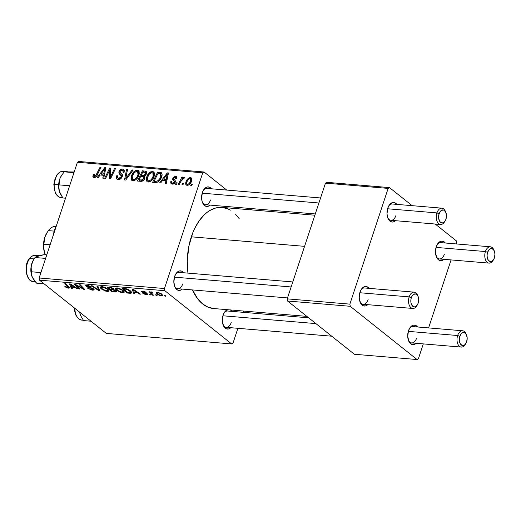 <?xml version="1.0" encoding="UTF-8"?>
<svg xmlns="http://www.w3.org/2000/svg" width="521" height="521" viewBox="0 0 521 521"><rect width="100%" height="100%" fill="white"/><g stroke="black" fill="none" stroke-linecap="round" stroke-linejoin="round"><path stroke-width="0.78" d="M174.574 286.153A8.186 4.904 94.8 0 0 182.721 283.952A8.186 4.904 -85.2 0 1 177.752 288.693A8.186 4.904 -85.2 0 1 174.568 286.153M182.304 289.077A9.821 5.887 -85.2 0 1 174.809 286.765A9.821 5.887 -85.2 0 1 174.607 276.553L176.124 273.453L179.341 270.972L181.634 271.115L183.672 272.763A9.821 5.887 -85.2 0 0 175.903 273.792A9.821 5.887 -85.2 0 0 174.607 276.553L173.838 282.187L175.056 287.305L176.801 289.546L178.99 290.438L181.295 289.839L182.383 288.999M202.343 202.181A8.186 4.904 94.8 0 0 210.497 199.973A8.186 4.904 -85.2 0 1 205.528 204.72A8.186 4.904 -85.2 0 1 202.343 202.181M210.074 205.098A9.821 5.887 -85.2 0 1 202.578 202.793A9.821 5.887 -85.2 0 1 202.376 192.575L203.893 189.481L207.111 186.993L209.403 187.143L211.448 188.791A9.821 5.887 -85.2 0 0 203.672 189.813A9.821 5.887 -85.2 0 0 202.376 192.575L201.607 198.214L202.213 201.796L203.626 204.603L204.571 205.574L206.765 206.466L209.071 205.86L210.152 205.02M223.053 324.785A8.186 4.904 94.8 0 0 231.207 322.577A8.186 4.904 -85.2 0 1 226.238 327.325A8.186 4.904 -85.2 0 1 223.053 324.785M230.783 327.702A9.821 5.887 -85.2 0 1 223.288 325.397A9.821 5.887 -85.2 0 1 223.086 315.179L224.603 312.086L227.82 309.598M314.866 215.212L222.122 207.41A50.739 30.413 94.8 0 0 191.318 236.814L304.57 246.342L191.318 236.814A50.739 30.413 94.8 0 0 187.977 273.128L187.286 260.995L188.863 246.199L192.939 232.412L194.795 228.25L199.159 220.826L204.245 214.828L206.993 212.444L209.852 210.491L215.766 207.977L221.764 207.384L227.612 208.739L230.406 210.132M436.22 256.404A8.186 4.904 94.8 0 0 444.374 254.196A8.186 4.904 -85.2 0 1 439.405 258.937A8.186 4.904 -85.2 0 1 436.22 256.404M443.951 259.321A9.821 5.887 -85.2 0 1 436.461 257.009A9.821 5.887 -85.2 0 1 436.259 246.798L437.777 243.704L440.987 241.216L443.28 241.366L445.325 243.014A9.821 5.887 -85.2 0 0 437.549 244.036A9.821 5.887 -85.2 0 0 436.259 246.798L435.491 252.438L436.709 257.55L438.454 259.797L440.642 260.689L441.801 260.572L444.035 259.243M387.741 217.771A8.186 4.904 94.8 0 0 395.895 215.564A8.186 4.904 -85.2 0 1 390.926 220.311A8.186 4.904 -85.2 0 1 387.741 217.771M395.472 220.689A9.821 5.887 -85.2 0 1 387.982 218.384A9.821 5.887 -85.2 0 1 387.774 208.166L389.298 205.072L392.508 202.584L394.801 202.734L396.846 204.382A9.821 5.887 -85.2 0 0 389.07 205.404A9.821 5.887 -85.2 0 0 387.774 208.166L387.005 213.805L387.611 217.387L389.024 220.194L389.975 221.165L392.163 222.057L393.322 221.939L395.556 220.611M359.972 301.744A8.186 4.904 94.8 0 0 368.119 299.542A8.186 4.904 -85.2 0 1 363.15 304.284A8.186 4.904 -85.2 0 1 359.972 301.744M367.702 304.668A9.821 5.887 -85.2 0 1 360.206 302.356A9.821 5.887 -85.2 0 1 360.004 292.144L361.522 289.044L364.739 286.563L367.031 286.706L369.07 288.354A9.821 5.887 -85.2 0 0 361.3 289.383A9.821 5.887 -85.2 0 0 360.004 292.144L359.236 297.778L360.46 302.896L363.261 305.768L365.553 305.912L367.78 304.59M408.451 340.376A8.186 4.904 94.8 0 0 416.605 338.168A8.186 4.904 -85.2 0 1 411.636 342.916A8.186 4.904 -85.2 0 1 408.451 340.376M416.181 343.293A9.821 5.887 -85.2 0 1 408.685 340.988A9.821 5.887 -85.2 0 1 408.484 330.776L410.001 327.676L413.218 325.189L415.511 325.338L417.555 326.986A9.821 5.887 -85.2 0 0 409.78 328.015A9.821 5.887 -85.2 0 0 408.484 330.776L407.715 336.41L408.939 341.529L411.74 344.401L414.032 344.544L416.266 343.222M231.65 343.938L106.31 333.401L39.498 280.161L164.838 290.698L231.65 343.938L232.998 343.137L237.902 328.302L232.998 343.137L231.65 343.938L164.838 290.698L164.473 288.536L202.747 172.809L77.408 162.272L39.134 277.993L164.473 288.536L164.838 290.698L39.498 280.161L106.31 333.401L231.65 343.938M150.712 295.01L150.074 294.345L149.104 294.261L150.712 295.01L150.074 294.345L149.104 294.261L150.712 295.01M157.121 295.544L156.482 294.886L155.512 294.801L156.17 295.466L157.121 295.544L156.482 294.886L155.512 294.801L156.17 295.466L157.121 295.544M122.474 292.691L123.861 292.561L124.259 291.806L121.881 289.487L117.915 287.963L115.408 288.217L115.616 289.266L116.743 290.36L120.898 292.398L122.474 292.691L122.669 292.079L122.474 292.691L124.259 292.196L122.976 290.249L117.147 287.859L115.336 288.347L116.743 290.36L122.474 292.691M134.88 293.675L134.366 292.47L137.609 292.743L139.55 294.072L140.507 294.15L133.259 289.266L132.1 289.168L133.851 293.59L134.88 293.675L134.366 292.47L137.609 292.743L139.55 294.072L140.507 294.15L133.259 289.266L132.1 289.168L133.851 293.59L134.88 293.675M113.734 289.709L113.949 289.051L113.734 289.709L113.532 288.647L110.914 287.462L107.209 287.078L111.657 291.721L111.885 291.037L111.657 291.721L116.216 292.001L116.645 291.734L116.391 291.044L113.734 289.709L113.904 288.992L112.425 287.97L107.209 287.078L111.657 291.721L115.317 292.034L115.805 290.562L115.317 292.034L116.658 291.708L116.085 290.764L113.734 289.709L114.099 289.468M99.947 290.738L97.941 286.296L96.919 286.211L98.638 290.021L92.302 285.821L91.338 285.742L98.736 290.64L99.947 290.738L97.941 286.296L96.919 286.211L98.638 290.021L92.302 285.821L91.338 285.742L98.736 290.64L99.947 290.738M65.314 286.941L67.652 288.022L69.586 287.866L65.796 283.593L64.832 283.515L68.42 287.481L64.845 286.511L68.505 288.152L69.58 287.911L65.796 283.593L64.832 283.515L67.984 286.804L67.86 287.599L65.724 286.53L64.845 286.511L65.314 286.941M79.863 289.051L76.053 285.111L83.764 289.376L84.767 289.461L80.319 284.818L79.355 284.733L83.171 288.68L75.467 284.407L74.464 284.323L78.899 288.966L79.863 289.051L76.053 285.111L83.764 289.376L84.767 289.461L80.319 284.818L79.355 284.733L83.171 288.68L75.467 284.407L74.464 284.323L78.899 288.966L79.863 289.051M72.328 288.419L71.813 287.208L75.057 287.481L77.004 288.81L77.955 288.888L70.706 284.004L69.547 283.906L71.299 288.328L72.328 288.419L71.813 287.208L75.057 287.481L77.004 288.81L77.955 288.888L70.706 284.004L69.547 283.906L71.299 288.328L72.328 288.419M87.079 286.433L87.951 285.443L87.802 285.886L90.647 286.908L90.797 286.452L90.778 287.012L90.941 286.537L90.778 287.012L91.54 286.941L87.137 285.332L85.652 285.612L86.167 286.387L86.525 285.306L86.167 286.387L90.133 287.963L90.27 287.54L90.133 287.963L92.048 288.543L92.184 288.133L92.048 288.543L92.823 288.979L92.972 288.517L92.823 288.979C93.337 289.5 93.051 289.715 91.97 289.624L87.749 288.321L92.608 290.177L94.164 289.969L93.415 288.797L86.818 286.094L88.16 285.931L90.778 287.012L91.67 287.045L91.357 286.804L88.277 285.508L85.639 285.677L87.189 287.006L92.666 288.868L92.999 289.539L91.722 289.598L87.749 288.321L91.983 290.106L92.608 290.177L92.797 289.611L92.608 290.177L94.249 289.839L93.715 289.012L86.825 286.049M107.28 291.408L108.674 291.285L109.065 290.523L106.688 288.211L102.722 286.68L100.214 286.941L100.423 287.989L101.549 289.083L105.704 291.122L107.28 291.408L107.482 290.803L107.28 291.408L109.065 290.913L107.782 288.973L101.953 286.576L100.149 287.071L101.549 289.083L107.28 291.408M146.727 293.864L146.147 294.293L142.819 293.29L143.874 293.968L146.85 294.736L147.879 294.599L147.853 294.118L142.787 291.994L143.184 291.597L146.173 292.405L145.046 291.76L141.601 291.317L142.48 292.346L146.85 293.981L145.965 294.274L142.904 293.356L146.648 294.723L147.977 294.469L146.355 293.232L142.787 291.994L143.184 291.597L146.173 292.405L142.682 291.167L141.549 291.402L141.933 291.988L146.915 294.157L147.111 293.57M129.56 293.232L131.142 293.186L131.689 292.62L129.495 290.177L126.577 288.862L122.402 288.354L126.85 293.004L129.56 293.232L129.742 292.678L129.56 293.232L130.882 293.238L131.663 292.795L130.315 290.77L125.926 288.706L122.402 288.354L126.85 293.004L129.56 293.232M161.477 295.967L162.819 295.42L161.393 293.811L158.579 292.574L156.43 292.626L156.443 293.31L157.642 294.521L160.39 295.785L161.477 295.967L162.024 294.306L161.477 295.967L162.799 295.602L161.744 294.072L157.707 292.431L156.339 292.769L157.479 294.391L161.477 295.967M153.461 295.238L151.416 292.789L152.549 292.6L152.243 292.086L151.031 291.955L150.882 292.555L150.217 291.858L149.253 291.78L152.497 295.16L153.461 295.238L152.197 293.89C151.324 293.16 151.24 292.678 151.93 292.444L152.549 292.6L152.243 292.086L151.442 291.903L150.882 292.555L150.217 291.858L149.253 291.78L152.497 295.16L153.461 295.238M165.899 296.286L165.268 295.622L164.297 295.537L164.955 296.208L165.899 296.286L165.268 295.622L164.297 295.537L164.955 296.208L165.899 296.286M154.105 176.385L152.894 178.918L150.986 181.041L149.084 182.005L147.163 181.783L146.193 180.246L146.258 178.13L147.554 174.926L149.247 172.835L150.823 171.787L153.167 171.65L154.157 172.542L154.496 174.743L154.105 176.385L153.643 171.923L152.484 171.494L149.247 172.835L146.479 177.329L146.974 181.647L148.127 182.083C151.044 181.582 153.037 179.686 154.105 176.385M162.721 180.259L160.657 182.995L159.628 182.91L167.313 172.881L168.472 172.979L166.29 183.47L165.333 183.392L165.965 180.533L162.721 180.259L165.965 180.533L165.333 183.392L166.29 183.47L168.472 172.979L167.313 172.881L159.628 182.91L160.657 182.995L162.721 180.259M94.627 176.332L95.63 177.133L94.627 176.332L94.06 174.997L94.444 174.099L93.448 174.157L94.164 174.724L93.448 174.157L93.051 175.095L93.298 177.244L94.164 177.544L93.285 177.238L92.855 176.411L93.448 174.157L94.444 174.099L93.956 175.473L94.249 176.215L95.538 176.013L100.045 167.228L101.009 167.306L96.632 176.085L95.441 177.251L94.164 177.544C95.623 177.407 96.691 176.502 97.362 174.822L101.009 167.306L100.045 167.228L96.522 174.483L94.627 176.332L94.21 176.189L95.499 177.212M122.142 176.762L121.087 178.488L118.834 179.576L116.704 178.931L116.281 177.186L116.6 175.818L117.59 175.772L117.329 177.322L117.837 178.084L119.433 178.325L120.768 177.505L121.217 175.851L119.159 173.643L118.84 172.184L119.928 169.937L122.214 168.96L124.115 169.963L124.063 172.431L123.08 172.458L123.112 170.797L122.038 170.185L120.546 170.641L119.882 172.047L122.214 174.724L122.142 176.762C122.578 175.349 122.298 174.333 121.302 173.701L120.019 172.484L119.973 171.526L122.038 170.185L122.845 170.478L123.08 172.458L124.141 172.204L123.666 169.397L122.468 168.973C120.865 168.895 119.706 169.748 118.996 171.513L119.322 173.871L121.217 175.851L121.159 176.782L118.729 178.364L117.329 177.322L117.59 175.772L116.6 175.818L116.886 179.1L118.267 179.569C120.038 179.628 121.328 178.69 122.142 176.762M133.155 170.009L125.73 180.058L124.512 179.96L126.551 169.455L127.508 169.533L125.763 178.54L132.132 169.924L133.155 170.009L132.132 169.924L125.763 178.54L127.508 169.533L126.551 169.455L124.512 179.96L125.73 180.058L133.155 170.009M138.918 175.108L137.7 177.635L135.799 179.758L133.89 180.722L131.976 180.507L131.045 179.146L131.064 176.853L132.367 173.649L133.812 171.787L135.629 170.504L137.642 170.269L138.964 171.259L139.302 173.467L138.918 175.108L138.449 170.647L137.29 170.217L134.053 171.559L131.285 176.046L131.78 180.37L132.94 180.807C135.851 180.305 137.844 178.41 138.918 175.108M192.392 184.141L191.682 185.606L190.732 185.528L191.422 184.056L192.392 184.141L191.422 184.056L190.732 185.528L191.682 185.606L192.392 184.141M144.799 178.345L143.796 180.051L142.226 181.184L137.44 181.041L142.422 170.79L145.971 171.266L146.629 172.985L145.665 175.186L144.35 176.15L144.942 177.055L144.799 178.345L144.35 176.15L146.447 173.721L145.971 171.266L142.422 170.79L137.44 181.041L141.1 181.354C142.819 181.249 144.056 180.246 144.799 178.345M100.169 174.997L98.111 177.739L97.082 177.648L104.76 167.619L105.919 167.716L103.738 178.208L102.78 178.13L103.412 175.271L100.169 174.997L103.412 175.271L102.78 178.13L103.738 178.208L105.919 167.716L104.76 167.619L97.082 177.648L98.111 177.739L100.169 174.997M108.713 172.112L105.639 178.371L104.682 178.286L109.677 168.036L110.68 168.12L110.38 177.153L114.568 168.446L115.532 168.524L110.55 178.781L109.547 178.696L109.827 169.677L108.713 172.112L109.827 169.677L109.547 178.696L110.55 178.781L115.532 168.524L114.568 168.446L110.38 177.153L110.68 168.12L109.677 168.036L104.682 178.286L105.639 178.371L108.713 172.112M175.089 177.277L175.857 178.866L176.853 178.814L176.495 176.704L175.447 176.339L176.984 177.563L175.447 176.339L172.744 178.319L173.747 179.12L172.744 178.319L173.636 180.657L175.31 181.985L173.636 180.657L175.245 182.187L174.314 181.445L174.294 182.122L175.01 182.689L174.294 182.122L172.659 183.177L173.604 183.926L172.659 183.177C171.754 182.969 171.507 182.298 171.923 181.171L170.927 181.223L171.748 181.881L170.881 181.367L171.227 183.744L172.308 184.115L170.973 183.483L170.699 182.142L170.927 181.223L171.923 181.171L171.78 182.519L172.314 183.099L173.61 182.969L174.183 182.376L174.288 181.38L172.666 179.498L173.167 177.472L175.251 176.326L176.228 176.534L176.958 177.433L176.853 178.814L175.857 178.866L175.877 177.765L175.336 177.322L173.968 177.824L173.649 178.918L175.199 180.618L175.323 181.927L174.034 183.698L172.308 184.115C173.63 184.213 174.613 183.548 175.271 182.116L175.245 180.702L173.643 178.853L173.747 178.234L175.089 177.277L175.655 177.479M156.886 182.422L152.633 182.324L157.616 172.067L161.015 172.49L162.07 174.268L161.334 177.661L159.211 180.904L156.886 182.422C159.25 181.315 160.846 179.432 161.666 176.775C162.415 174.848 162.2 173.421 161.015 172.49L157.616 172.067L152.633 182.324L156.886 182.422M191.637 180.943L189.944 183.939L188.609 185.007L186.896 185.326L185.73 184.297L185.71 182.721L186.564 180.546L188.947 177.928L190.282 177.596L191.35 177.935L191.93 179.257L191.637 180.943L191.324 177.915L190.465 177.602C188.185 178 186.648 179.517 185.867 182.161L186.238 185.033L187.137 185.359C189.357 184.955 190.862 183.483 191.637 180.943M183.613 183.399L182.897 184.864L181.953 184.786L182.637 183.32L183.613 183.399L182.637 183.32L181.953 184.786L182.897 184.864L183.613 183.399M180.722 181.582L179.237 184.558L178.273 184.48L181.894 177.016L182.858 177.101L182.103 178.644L183.613 177.225L184.642 177.29L183.991 178.553L183.346 178.293L182.226 179.12L180.722 181.582L184.76 177.4L184.206 177.075L182.103 178.644L182.858 177.101L181.894 177.016L178.273 184.48L179.237 184.558L180.722 181.582M177.199 182.864L176.489 184.33L175.538 184.245L176.228 182.78L177.199 182.864L176.228 182.78L175.538 184.245L176.489 184.33L177.199 182.864M204.095 172.008L226.765 190.08L204.095 172.008L202.747 172.809L164.473 288.536L39.134 277.993L39.498 280.161L39.134 277.993L77.408 162.272L78.756 161.471L204.095 172.008L202.747 172.809L77.408 162.272L78.756 161.471L204.095 172.008M249.813 208.439L251.636 209.891L249.813 208.439M243.19 312.32L243.607 311.057L243.19 312.32M417.047 359.529L354.378 354.26L287.566 301.021L350.236 306.296L417.047 359.529L418.396 358.728L423.299 343.893L418.396 358.728L417.047 359.529L350.236 306.296L349.871 304.127L388.145 188.4L325.475 183.131L287.201 298.859L349.871 304.127L350.236 306.296L287.566 301.021L354.378 354.26L417.047 359.529M326.823 182.33L389.493 187.599L412.163 205.671L389.493 187.599L388.145 188.4L349.871 304.127L287.201 298.859L287.566 301.021L287.201 298.859L325.475 183.131L326.823 182.33L325.475 183.131L388.145 188.4L389.493 187.599L326.823 182.33M435.211 224.03L456.305 240.839L435.211 224.03M428.588 327.911L451.075 259.92L428.588 327.911M456.357 243.939L456.67 243.007L456.305 240.839L456.67 243.007L456.357 243.939M437.217 244.596A8.186 4.904 -85.2 0 1 440.779 242.63L490.391 246.804A8.186 4.904 -85.2 0 1 494.058 250.477M360.962 289.943A8.186 4.904 -85.2 0 1 364.524 287.97L414.136 292.144A8.186 4.904 -85.2 0 1 417.803 295.817M409.441 328.575A8.186 4.904 -85.2 0 1 413.003 326.602L462.622 330.776A8.186 4.904 -85.2 0 1 466.282 334.449M388.731 205.971A8.186 4.904 -85.2 0 1 392.293 203.998L441.912 208.172A8.186 4.904 -85.2 0 1 445.572 211.845M213.981 308.562L208.133 307.214L202.662 303.964L197.772 298.956L192.516 289.93A50.739 30.413 94.8 0 0 213.623 308.536L306.836 316.377M230.862 327.631L228.634 328.953L226.342 328.81L223.542 325.938L222.317 320.819L223.086 315.179A9.821 5.887 -85.2 0 1 224.382 312.424A9.821 5.887 -85.2 0 1 227.488 309.702M230.113 309.748L232.158 311.395A9.821 5.887 -85.2 0 0 230.556 309.962M235.609 214.274L239.217 218.703M203.333 190.373A8.186 4.904 -85.2 0 1 206.896 188.407M224.043 312.984A8.186 4.904 -85.2 0 1 227.605 311.011M175.564 274.352A8.186 4.904 -85.2 0 1 179.126 272.379M224.531 327.429L224.623 327.787M192.151 184.642L191.422 184.056L192.151 184.642M144.167 172.184L142.422 170.79L144.167 172.184M146.655 172.497L144.76 170.986L146.655 172.497M146.297 171.526L145.971 171.266L146.297 171.526M141.25 175.264L142.8 172.067L145.333 172.425L145.483 173.688L146.232 174.281L145.483 173.688L144.48 175.095L145.19 175.662L144.48 175.095L142.793 175.395L144.955 177.114L142.793 175.395L141.25 175.264L143.021 176.678L141.25 175.264L144.376 175.16L145.593 173.057L145.229 172.366L142.8 172.067L141.25 175.264M138.983 179.927L140.663 176.463L143.731 176.951L143.861 178.234L144.61 178.827L143.861 178.234L141.719 180.097L142.761 180.93L141.719 180.097L140.768 180.077L142.181 181.204L140.768 180.077L138.983 179.927L140.735 181.321L138.983 179.927L142.48 179.882L143.588 178.833L143.985 177.544L143.268 176.73L140.663 176.463L138.983 179.927M132.073 176.678L131.285 176.046L132.073 176.678M134.835 172.177L134.053 171.559L134.835 172.177M139.166 171.715L137.29 170.217L139.166 171.715M132.217 176.176L134.542 172.418L136.854 171.429L137.655 171.728L138.006 174.913L138.768 175.525L138.006 174.913C137.205 177.511 135.675 179.068 133.409 179.595L134.548 180.507L132.608 179.296L132.217 176.176L131.95 177.882L132.536 179.231L133.591 179.602L134.926 179.172L137.297 176.528L138.169 174.333L138.215 172.653L137.108 171.468L135.089 171.995L133.115 174.164L132.217 176.176M127.398 170.133L126.551 169.455L127.398 170.133M126.447 179.081L125.763 178.54L126.447 179.081M127.945 177.055L127.235 176.495L127.945 177.055M132.816 170.471L132.132 169.924L132.816 170.471M117.381 176.437L116.6 175.818L117.381 176.437M119.908 179.296L118.729 178.364L119.908 179.296M121.894 177.361L121.159 176.782L121.894 177.361M122.188 176.626L121.217 175.851L122.188 176.626M122.259 176.352L120.221 174.724L122.259 176.352M122.285 176.235L119.322 173.871L122.285 176.235M122.344 175.857L122.272 174.887M119.908 172.236L118.996 171.513L119.908 172.236M124.265 170.406L122.468 168.973L124.265 170.406M122.331 174.581L122.448 176.124M93.051 175.095L93.988 175.844L93.051 175.095M97.238 175.063L96.522 174.483L97.238 175.063M100.768 167.801L100.045 167.228L100.768 167.801M105.77 168.426L104.76 167.619L105.77 168.426M104.213 175.909L103.412 175.271L104.213 175.909M101.087 173.825L104.832 168.797L105.574 169.384L104.832 168.797L104.22 171.402L105.021 172.047L104.22 171.402L103.679 174.047L104.474 174.678L103.679 174.047L101.087 173.825L102.839 175.225L101.087 173.825L103.679 174.047L104.832 168.797L101.087 173.825M110.667 168.824L109.677 168.036L110.667 168.824M111.071 177.707L110.38 177.153L111.071 177.707M112.367 175.043L111.624 174.457L112.367 175.043M115.291 169.025L114.568 168.446L115.291 169.025M110.615 173.363L109.618 172.568L110.615 173.363M110.654 170.334L109.827 169.677L110.654 170.334M170.881 181.367L171.735 182.044L170.881 181.367M172.659 183.177L172.067 182.962M168.322 173.688L167.313 172.881L168.322 173.688M166.766 181.171L165.965 180.533L166.766 181.171M163.64 179.087L167.384 174.053L168.127 174.646L167.384 174.053L166.766 176.665L167.573 177.303L166.766 176.665L166.232 179.309L167.026 179.934L166.232 179.309L163.64 179.087L165.391 180.481L163.64 179.087L166.232 179.309L167.384 174.053L163.64 179.087M160.514 173.74L157.993 173.343L154.177 181.204L155.395 181.308L156.821 182.441L155.395 181.308L157.83 180.833L159.621 178.95L160.735 176.632L161.503 177.238L160.735 176.632L161.061 174.997L160.514 173.74L160.735 176.632C159.784 179.693 158.006 181.249 155.395 181.308L154.177 181.204L155.89 182.565L154.177 181.204L157.993 173.343L159.374 173.46L157.616 172.067L160.689 173.877M162.038 173.968L159.888 172.256L162.038 173.968M161.627 172.985L161.015 172.49L161.627 172.985M161.354 172.698L161.015 172.49M147.267 177.954L146.479 177.329L147.267 177.954M150.028 173.454L149.247 172.835L150.028 173.454L149.735 173.695L152.047 172.705L152.848 173.011L153.194 176.189L153.962 176.801L153.194 176.189C152.399 178.788 150.862 180.344 148.602 180.872L149.742 181.783L147.801 180.572L147.41 177.459L149.325 174.086L147.248 178.032L147.241 179.673L148.12 180.761L149.358 180.787L150.829 179.934L152.262 178.195L153.363 175.61L153.408 173.936L152.529 172.822L151.461 172.744L150.002 173.473M154.359 172.992L152.484 171.494L154.359 172.992M186.674 182.806L185.867 182.161L186.674 182.806M191.832 178.69L190.465 177.602L191.832 178.69M190.113 178.54L188.498 179.315L187.078 181.523L186.642 183.581L187.456 184.421C186.59 184.076 186.388 183.314 186.857 182.129C187.397 180.214 188.478 179.022 190.113 178.54L190.543 178.696L190.113 178.54L190.693 180.859L191.448 181.464L190.693 180.859C190.132 182.721 189.051 183.906 187.456 184.421L188.185 185.196M183.366 183.9L182.637 183.32L183.366 183.9M182.617 177.596L181.894 177.016L182.617 177.596M182.435 178.905L182.103 178.644L182.435 178.905M184.708 177.479L184.206 177.075L184.708 177.479M184.76 177.4L184.206 177.075M183.587 178.273L183.991 178.553M176.958 183.359L176.228 182.78L176.958 183.359M79.127 288.276L78.899 288.966L79.127 288.276M83.386 288.022L83.171 288.68L83.386 288.022M82.175 286.752L81.94 287.455L82.175 286.752M84.005 288.667L83.764 289.376L84.005 288.667M78.547 286.081L78.417 286.472L78.547 286.081M76.164 284.785L76.053 285.111L76.164 284.785M71.833 286.713L71.299 288.328L71.833 286.713M77.154 288.347L77.004 288.81L77.154 288.347M75.206 287.038L75.057 287.481L75.206 287.038M71.976 286.719L71.813 287.208L71.976 286.719M71.631 286.693L70.784 284.062L70.654 284.473L72.386 285.684L72.536 285.234L72.386 285.684L74.223 286.908L74.373 286.472L74.223 286.908L71.631 286.693L70.654 284.473L74.223 286.908L71.631 286.693M68.707 286.628L68.427 287.468L67.86 287.599M68.212 286.114L67.984 286.804L68.212 286.114M68.928 286.863L68.505 288.152L68.928 286.863M92.823 288.979L93.103 289.416L93.331 288.738M99.231 289.142L98.736 290.64L99.231 289.142M99.055 288.758L98.638 290.021L99.055 288.758M98.625 287.807L98.189 289.116L98.625 287.807M101.751 288.471L101.549 289.083L101.751 288.471M102.526 289.181L101.354 287.501L101.667 286.563L101.354 287.501L102.767 286.693L102.624 287.136L106.766 288.836L106.922 288.36L106.766 288.836L107.88 290.503L106.649 290.861L102.526 289.181L101.406 287.41L103.77 287.351L106.766 288.836L107.88 290.51L105.77 290.711L102.526 289.181M110.081 289.148L108.687 287.703L108.85 287.214L108.687 287.703L110.315 287.839L110.472 287.377L110.315 287.839L112.608 288.588L112.757 288.139L112.92 289.214L110.081 289.148L108.687 287.703L111.533 288.035L112.979 289.09L110.081 289.148M113.207 288.413L112.92 289.214M112.1 291.259L110.595 289.689L110.758 289.207L110.595 289.689L112.614 289.858L112.81 289.266L112.614 289.858L115.115 290.672L115.258 290.249L115.48 291.246L112.1 291.259L110.595 289.689L113.943 290.08L115.493 291.18L112.1 291.259M146.258 293.199L146.147 293.544L146.258 293.199M144.936 292.802L144.825 293.141L144.936 292.802M142.213 291.154L141.933 291.988L142.213 291.154M145.444 291.949L145.3 292.385L145.444 291.949M143.301 291.246L143.184 291.597L143.301 291.246M142.787 291.994L143.184 291.597M146.798 294.254L146.648 294.723L146.798 294.254M134.385 291.968L133.851 293.59L134.385 291.968M139.706 293.61L139.55 294.072L139.706 293.61M137.759 292.301L137.609 292.743L137.759 292.301M134.529 291.981L134.366 292.47L134.529 291.981M134.184 291.955L133.337 289.318L133.2 289.728L134.939 290.939L135.089 290.497L134.939 290.939L136.776 292.17L136.919 291.734L136.776 292.17L134.184 291.955L133.2 289.728L136.776 292.17L134.184 291.955M127.078 292.314L126.85 293.004L127.078 292.314M131.357 291.799L130.882 293.238L131.357 291.799M127.293 292.541L123.881 288.979L124.044 288.491L123.881 288.979L125.261 289.096L125.418 288.621L125.261 289.096L126.564 289.272L126.688 288.894L126.564 289.272L129.325 290.659L129.488 290.177L129.325 290.659L130.497 292.34L127.293 292.541L123.881 288.979L127.163 289.448L129.879 291.141L130.484 292.02L130.25 292.581L127.293 292.541M116.938 289.754L116.743 290.36L116.938 289.754M117.72 290.464L116.548 288.777L116.86 287.839L116.548 288.777L117.961 287.97L117.818 288.413L121.96 290.119L122.116 289.637L121.96 290.119L123.073 291.78L121.836 292.138L117.72 290.464L116.6 288.686L118.964 288.627L121.784 289.982L123.073 291.786L120.963 291.988L117.72 290.464M157.681 293.772L157.479 294.391L157.681 293.772M158.358 294.424L157.414 293.095L158.325 292.515L158.208 292.861L160.794 293.987L160.943 293.518L161.686 295.29L160.937 295.537L158.358 294.424L157.401 293.16L158.755 292.958L160.794 293.987L161.692 295.277L160.201 295.387L158.358 294.424M156.365 294.873L156.17 295.466L156.365 294.873M152.725 294.456L152.497 295.16L152.725 294.456M151.09 291.929L150.882 292.555L151.09 291.929M151.442 291.903L150.882 292.555M152.067 292.034L151.93 292.444L152.067 292.034M151.663 291.936L151.429 292.646L151.93 292.444M149.957 294.332L149.761 294.925L149.957 294.332M165.15 295.609L164.955 296.208L165.15 295.609M187.456 184.421L188.797 183.841L190.178 182.031L190.881 180.116L190.549 178.703L191.91 179.784M494.305 250.985L493.817 249.859A8.186 4.904 94.8 0 0 485.422 251.545L487.584 252.333A6.545 3.927 -85.2 0 1 494.305 250.985A6.545 3.927 -85.2 0 1 494.436 257.797L493.426 259.862L491.283 261.516L489.753 261.418L487.884 259.504L487.07 256.091L487.265 253.545L488.594 250.275L489.974 248.94L492.267 248.712L494.136 250.627L494.95 254.04L494.436 257.797A6.545 3.927 -85.2 0 1 493.576 259.64A6.545 3.927 -85.2 0 1 488.49 260.448A6.545 3.927 -85.2 0 1 487.584 252.333L485.422 251.545A8.186 4.904 -85.2 0 1 490.391 246.804M436.077 247.397L485.422 251.545L436.077 247.397M493.244 260.103A8.186 4.904 -85.2 0 1 489.017 263.112A8.186 4.904 -85.2 0 1 485.422 251.545A8.186 4.904 94.8 0 0 486.555 261.679A8.186 4.904 94.8 0 0 492.912 260.669L493.576 259.64M445.82 212.36L445.338 211.226A8.186 4.904 94.8 0 0 436.943 212.913L439.105 213.708A6.545 3.927 -85.2 0 1 445.82 212.36A6.545 3.927 -85.2 0 1 445.956 219.165L446.471 215.407L445.657 211.995L443.788 210.08L441.495 210.308L440.115 211.643L438.786 214.912L438.591 217.465L439.405 220.871L440.564 222.369L442.804 222.884L444.947 221.23L445.956 219.165A6.545 3.927 -85.2 0 1 445.097 221.008A6.545 3.927 -85.2 0 1 440.011 221.816A6.545 3.927 -85.2 0 1 439.105 213.708L436.943 212.913A8.186 4.904 -85.2 0 1 441.912 208.172M202.194 193.174L318.911 202.988L202.194 193.174M387.591 208.765L436.943 212.913L387.591 208.765M444.765 221.471A8.186 4.904 -85.2 0 1 440.538 224.479A8.186 4.904 -85.2 0 1 436.943 212.913A8.186 4.904 94.8 0 0 438.076 223.053A8.186 4.904 94.8 0 0 444.433 222.037L445.097 221.008M465.474 344.075A8.186 4.904 -85.2 0 1 461.248 347.084A8.186 4.904 -85.2 0 1 457.653 335.517A8.186 4.904 94.8 0 0 458.786 345.657A8.186 4.904 94.8 0 0 465.136 344.642L465.8 343.613A6.545 3.927 -85.2 0 1 460.72 344.42A6.545 3.927 -85.2 0 1 459.815 336.312L457.653 335.517L408.301 331.369L457.653 335.517A8.186 4.904 -85.2 0 1 462.622 330.776M466.529 334.964L466.048 333.831A8.186 4.904 94.8 0 0 457.653 335.517L459.815 336.312A6.545 3.927 -85.2 0 1 466.529 334.964A6.545 3.927 -85.2 0 1 466.666 341.769L467.181 338.012L466.367 334.606L464.498 332.685L462.205 332.912L460.825 334.248L459.496 337.523L459.301 340.07L460.115 343.476L461.984 345.397L463.508 345.495L464.999 344.609L466.666 341.769A6.545 3.927 -85.2 0 1 465.8 343.613M315.902 323.6L222.903 315.778L315.902 323.6M416.995 305.443A8.186 4.904 -85.2 0 1 412.769 308.458A8.186 4.904 -85.2 0 1 409.167 296.885A8.186 4.904 94.8 0 0 410.301 307.025A8.186 4.904 94.8 0 0 416.657 306.016L417.321 304.98A6.545 3.927 -85.2 0 1 412.241 305.788A6.545 3.927 -85.2 0 1 411.329 297.68L409.167 296.885L359.822 292.737L409.167 296.885A8.186 4.904 -85.2 0 1 414.136 292.144M418.05 296.332L417.568 295.199A8.186 4.904 94.8 0 0 409.167 296.885L411.329 297.68A6.545 3.927 -85.2 0 1 418.05 296.332A6.545 3.927 -85.2 0 1 418.187 303.137L417.171 305.202L415.029 306.862L413.505 306.765L411.636 304.85L410.945 302.675L411.017 298.891L411.779 296.573L413.726 294.28L416.012 294.059L417.881 295.974L418.695 299.38L418.187 303.137A6.545 3.927 -85.2 0 1 417.321 304.98M291.135 286.96L174.424 277.146L291.135 286.96M59.492 179.947L60.071 178.228A13.097 7.848 94.8 0 0 58.645 184.753L59.042 184.877L59.16 181.634L60.071 178.228L61.875 174.919L64.324 171.845L73.969 172.659L64.324 171.845L74.197 171.982L64.324 171.845L61.875 174.919L60.071 178.228L59.107 181.373L58.645 184.753L59.329 191.298L58.801 187.97L59.492 179.947M67.606 171.767L63.171 171.389A13.097 7.848 94.8 0 0 54.21 184.382L53.819 184.33L54.21 184.382A13.097 7.848 -85.2 0 1 63.093 171.389M61.458 175.551A13.097 7.848 94.8 0 0 61.38 175.668L61.38 175.675A13.097 7.848 94.8 0 0 60.071 178.228L61.471 175.531M61.048 197.492A13.097 7.848 -85.2 0 1 54.21 184.382L58.645 184.753L54.21 184.382A13.097 7.848 94.8 0 0 60.977 197.492C58.808 197.452 56.88 195.824 55.18 192.601L53.819 184.33L56.633 175.251C58.853 172.347 61.029 171.064 63.171 171.389M69.632 185.769L59.042 184.877L69.632 185.769M59.928 192.972L59.329 191.298A13.097 7.848 94.8 0 0 59.928 192.972A13.097 7.848 94.8 0 0 59.948 193.024L62.846 197.98L65.522 198.208L62.846 197.98L59.329 191.298L59.961 193.057M54.015 184.317L54.288 181.959M54.829 179.699L56.626 175.792M54.861 191.044L54.308 188.947M58.801 187.97L59.042 184.877L58.645 184.753A13.097 7.848 94.8 0 0 59.329 191.298L58.801 187.97M61.38 175.668L61.875 174.919M81.758 320.102A13.097 7.848 -85.2 0 1 74.998 310.412M74.881 308.354A13.097 7.848 94.8 0 0 81.68 320.096L78.684 318.911L75.89 315.212L74.842 311.858L74.49 308.048M80.631 315.576L80.039 313.902A13.097 7.848 94.8 0 1 79.628 312.138L80.039 313.902A13.097 7.848 94.8 0 0 80.631 315.576A13.097 7.848 94.8 0 0 80.657 315.628L83.555 320.591L91.019 321.216L83.555 320.591L80.657 315.635L79.654 312.157L80.67 315.661M75.571 313.649L75.017 311.551M74.731 309.285L74.692 308.204M32.146 281.255A13.097 7.848 -85.2 0 1 26.519 271.812A13.097 7.848 -85.2 0 1 29.684 258.533A0.983 0.567 -143.1 0 0 29.241 258.69A0.983 0.567 36.9 0 1 29.684 258.533A13.097 7.848 94.8 0 0 26.63 272.665A13.097 7.848 94.8 0 0 33.201 281.464C26.675 282.095 23.08 265.84 29.248 258.683C31.13 256.293 33.181 255.186 35.395 255.368A13.097 7.848 94.8 0 0 29.684 258.533L34.086 258.904L29.684 258.533A13.097 7.848 -85.2 0 1 36.45 255.577M33.65 259.575L31.534 264.505L30.941 267.846L30.876 271.252L32.328 277.335L36.607 283.177L44.077 283.808L36.607 283.177L34.152 280.311L32.328 277.335L31.41 274.437L31.162 266.387L32.947 260.878L35.024 257.511L36.053 256.729L44.096 254.671L46.773 254.893L44.096 254.671L40.723 255.264L35.936 257.029M45.614 258.403L35.024 257.511L45.614 258.403M40.925 272.581L31.28 271.767L40.925 272.581M32.328 277.335L31.41 274.437L31.026 268.224L31.534 264.505L33.611 259.647A13.097 7.848 94.8 0 0 31.534 264.505A13.097 7.848 94.8 0 0 32.152 276.944L32.328 277.335A13.097 7.848 94.8 0 0 32.328 277.341L33.741 279.601M40.006 255.752L36.053 256.729L34.171 258.768M26.408 272.157L26.304 267.475L27.3 262.929M55.005 229.624A39.283 23.543 -85.2 0 1 56.275 226.166A39.283 23.543 94.8 0 0 55.005 229.624L55.005 229.624A39.283 23.543 94.8 0 0 53.93 233.252A39.283 23.543 -85.2 0 1 55.005 229.624L54.555 230.197L55.005 229.624M56.848 224.44A37.649 22.566 94.8 0 0 54.555 230.197L56.848 224.44M52.875 236.449L54.555 230.197A37.649 22.566 94.8 0 0 52.875 236.449M48.349 230.627L54.256 231.122L48.349 230.627A18.007 10.791 -85.2 0 1 55.649 226.283A18.007 10.791 94.8 0 0 48.349 230.627L46.297 233.87L48.349 230.627M45.158 254.391L43.836 249.806L43.517 246.707L44.005 240.344L44.799 237.315L43.855 244.225A18.007 10.791 94.8 0 0 45.34 254.776A18.007 10.791 -85.2 0 1 43.855 244.225L50.127 244.753L43.855 244.225L44.799 237.315L47.326 232.158M56.008 226.316L55.649 226.283L56.008 226.316M47.365 232.073L46.955 232.711A16.366 9.808 94.8 0 0 44.799 237.315A16.366 9.808 94.8 0 0 45.132 254.339L45.32 254.769M145.333 172.425L146.544 173.395M143.731 176.951L144.916 177.895M137.668 171.741L139.335 173.07M132.608 179.296L134.268 180.618M117.759 178.026L119.53 179.439M122.845 170.478L124.291 171.63M172.086 182.975L173.382 184.011M175.662 177.485L176.932 178.501M152.861 173.024L154.529 174.346M147.801 180.572L149.462 181.894M86.825 286.042L87.066 285.326M107.88 290.503L108.251 289.376M115.48 291.246L115.727 290.51M142.624 291.727L142.8 291.18M130.497 292.34L130.862 291.246M123.073 291.78L123.444 290.653M157.414 293.089L157.629 292.431M161.686 295.29L162.011 294.3M489.017 263.112L439.405 258.937M204.961 188.244L320.571 197.967M205.528 204.72L315.283 213.949M390.926 220.311L440.538 224.479M226.238 327.325L331.708 336.195M411.636 342.916L461.248 347.084M225.671 310.848L308.66 317.83M412.769 308.458L363.15 304.284M287.514 297.921L177.752 288.693M292.795 281.939L177.192 272.216M62.592 197.622L60.977 197.492M83.301 320.233L81.68 320.096M35.207 281.633L33.201 281.464M38.958 255.668L35.395 255.368"/></g></svg>
